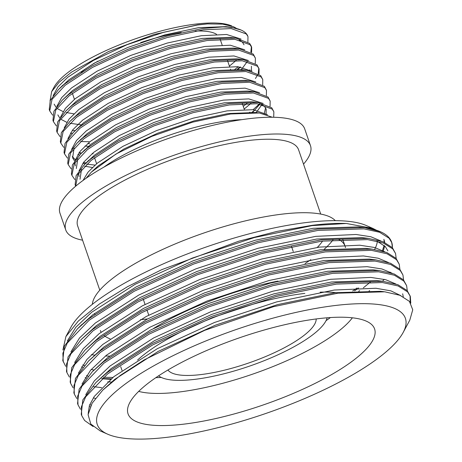 <?xml version="1.0" encoding="UTF-8"?>
<svg xmlns="http://www.w3.org/2000/svg" width="462" height="462" viewBox="0 0 462 462"><rect width="100%" height="100%" fill="white"/><g stroke="black" fill="none" stroke-linecap="round" stroke-linejoin="round"><path stroke-width="0.69" d="M183.581 424.174A130.376 35.614 -19 0 1 127.524 411.151A130.376 35.614 -19 0 1 191.441 357.478A130.376 35.614 -19 0 1 319.063 318.601A130.376 35.614 -19 0 1 373.354 326.501A130.376 35.614 -19 0 1 319.271 381.277A130.376 35.614 -19 0 1 183.581 424.174M352.396 317.804A121.945 33.31 -19 0 1 178.107 392.134A121.945 33.31 -19 0 1 138.687 391.389M137.572 360.083A121.945 33.31 -19 0 1 304.828 293.393M161.244 377.425A121.945 33.31 -19 0 1 155.861 377.656M153.517 328.482A121.945 33.31 -19 0 1 277.985 281.081M327.113 317.798A90.477 24.711 -19 0 1 194.456 379.394A90.477 24.711 -19 0 1 158.599 375.82M81.248 72.32A78.673 21.489 -19 0 1 98.129 61.071M140.691 42.579A78.673 21.489 -19 0 1 181.22 32.507M316.181 318.959A78.673 21.489 -19 0 1 277.321 351.293A78.673 21.489 -19 0 1 200.589 374.618A78.673 21.489 -19 0 1 167.937 370.004M103.8 167.192A97.95 26.756 -19 0 1 229.527 120.634A97.95 26.756 -19 0 1 241.851 119.652M86.088 178.268L91.395 172.083L116.054 153.99L151.923 136.319L192.521 122.187L230.573 113.975L259.361 112.982L272.314 117.244M82.582 240.194A129.418 35.349 -19 0 1 65.731 229.914A129.418 35.349 -19 0 1 124.607 175.958A129.418 35.349 -19 0 1 255.342 135.383A129.418 35.349 -19 0 1 310.47 145.645A129.418 35.349 -19 0 1 303.517 164.125M65.731 229.914L59.962 213.155A129.418 35.349 -19 0 1 118.838 159.199A129.418 35.349 -19 0 1 249.572 118.624A129.418 35.349 -19 0 1 304.701 128.886L310.47 145.645M322.591 241.031A116.834 31.913 -19 0 1 317.325 247.384M99.786 290.153L77.633 225.82A116.834 31.913 -19 0 1 130.786 177.108A116.834 31.913 -19 0 1 248.804 140.477A116.834 31.913 -19 0 1 298.567 149.746L320.72 214.079M338.71 239.42A129.418 35.349 -19 0 1 345.108 246.246A129.418 35.349 -19 0 1 345.478 247.655M92.336 304.331A129.418 35.349 -19 0 1 158.131 251.553A129.418 35.349 -19 0 1 282.449 214.097A129.418 35.349 -19 0 1 335.32 220.663M333.027 239.882A129.418 35.349 -19 0 1 324.157 249.313M310.839 259.673A129.418 35.349 -19 0 1 305.012 263.542M375.993 230.007L372.822 228.401L346.321 223.464C336.313 223.123 324.936 223.741 312.191 225.312L277.033 231.381L238.738 241.216L161.752 269.658L127.616 286.636L99.295 304.083L78.303 321.05L65.899 336.579L70.894 327.298A162.947 44.508 -19 0 1 307.403 222.407A162.947 44.508 -19 0 1 366.354 225.56L372.551 228.28M369.334 227.061A162.947 44.508 -19 0 1 372.089 228.938M377.379 241.308A162.947 44.508 -19 0 1 374.578 249.468M382.328 251.062L384.113 245.38M384.315 242.267L383.882 239.339M65.685 366.308L62.774 360.562L64.345 346.229L77.449 328.84L88.687 318.89L133.778 289.899L193.116 262.722L257.634 241.401L317.475 229.077L364.46 227.639L380.451 231.745A174.746 47.73 -19 0 1 391.661 242.221L392.492 247.776M365.823 227.812A174.746 47.73 -19 0 1 380.451 231.745M391.753 242.492A174.746 47.73 -19 0 1 392.365 247.632M352.679 290.962L357.097 287.988M93.11 426.53L84.581 420.472L81.716 415.569L81.347 406.924L85.713 396.8L107.629 373.902L152.72 344.906L212.058 317.735L276.576 296.413L336.417 284.09L382.438 282.536L398.071 285.949L407.594 291.892L410.325 296.419L410.77 303.164M81.716 415.569L81.254 414.229L82.825 399.901L95.929 382.513L107.167 372.557L152.258 343.566L211.596 316.395L276.114 295.074L335.955 282.75L382.94 281.306L397.938 284.731L407.132 290.546L410.325 296.419M410.071 295.755L410.21 302.35M80.469 409.245L78.02 404.833L77.651 396.188L82.017 386.065L103.933 363.167L149.024 334.176L208.362 306.999L272.88 285.678L332.721 273.354L378.742 271.806L394.375 275.213L403.898 281.156L406.629 285.689L407.276 290.714M78.02 404.833L77.558 403.493L79.129 389.166L92.233 371.777L103.471 361.827L148.562 332.831L207.9 305.659L272.418 284.338L332.259 272.014L379.244 270.57L394.242 273.995L403.436 279.816L406.629 285.683M76.773 398.51L74.324 394.103L73.955 385.458L78.321 375.335L100.237 352.431L145.328 323.44L204.666 296.269L269.184 274.948L329.025 262.624L375.046 261.07L390.679 264.478L400.202 270.42L402.933 274.954L403.58 279.978M74.324 394.103L73.862 392.764L75.433 378.43L88.537 361.041L99.775 351.091L144.866 322.101L204.204 294.923L268.722 273.602L328.563 261.278L375.548 259.84L390.546 263.265L399.74 269.08L402.933 274.954M73.077 387.774L70.628 383.368L70.259 374.722L74.625 364.599L96.541 341.701L141.632 312.705L200.97 285.533L265.488 264.212L325.329 251.888L371.35 250.335L386.983 253.748L396.506 259.69L399.237 264.218L399.884 269.242M70.628 383.368L70.166 382.028L71.737 367.7L84.841 350.312L96.079 340.355L141.17 311.365L200.508 284.194L265.026 262.872L324.867 250.548L371.852 249.105L386.85 252.529L396.044 258.345L399.237 264.218M69.381 377.044L66.932 372.632L66.563 363.987L70.929 353.863L92.845 330.965L137.936 301.975L197.274 274.798L261.792 253.476L321.633 241.152L367.654 239.605L383.287 243.012L392.81 248.954L395.541 253.488L396.188 258.512M390.373 272.182L390.049 272.62M384.309 279.354L382.767 280.919M66.932 372.632L66.47 371.292L68.041 356.964L81.145 339.576L92.383 329.625L137.474 300.629L196.812 273.458L261.33 252.137L321.171 239.813L368.156 238.369L383.154 241.793L392.348 247.615L395.541 253.482M369.606 290.558L369.074 290.968M90.211 406.831L89.859 406.71M95.438 398.359L93.272 397.926M101.657 387.653L93.642 386.688M111.255 378.794L102.114 378.528M63.236 361.902L62.867 353.251L67.233 343.133L89.149 320.23L134.24 291.239L193.578 264.068L258.096 242.746L317.937 230.423L363.958 228.869L379.591 232.276L389.114 238.219L391.845 242.752M112.884 377.448L103.546 377.281M335.984 305.417A162.947 44.508 -19 0 1 403.164 332.473A162.947 44.508 -19 0 1 166.661 437.358A162.947 44.508 -19 0 1 107.71 434.205A162.947 44.508 -19 0 1 153.199 366.135A162.947 44.508 -19 0 1 335.984 305.417M107.71 434.205L100.185 430.902L90.8 424.029L88.08 414.662L92.1 403.251L102.731 390.159L120.478 375.294L144.138 359.91L204.706 330.33L273.487 306.693L337.907 293.185L384.707 291.805L399.994 295.31L409.419 301.368L412.745 309.788L409.794 320.16L403.164 332.473M236.198 28.188L233.466 26.698L222.649 24.134L207.461 23.897L197.62 24.85L154.158 34.442L108.564 51.496L71.489 72.147L59.026 82.323L51.646 91.626L54.094 87.075A97.95 26.756 -19 0 1 196.263 24.024A97.95 26.756 -19 0 1 231.699 25.924M241.095 30.047A105.815 28.904 -19 0 0 222.915 26.894L231.352 27.298L241.095 30.047A105.815 28.904 -19 0 1 247.886 36.388L246.344 33.98L231.202 28.58L203.43 29.787L167.284 37.514L128.309 50.687L92.464 67.406L65.252 85.227L52.056 99.318L49.717 110.915L52.651 115.154M247.88 41.909L247.978 36.648M273.706 117.267L273.851 111.787L272.216 109.119L257.074 103.719L229.302 104.926L193.156 112.653L154.181 125.826L118.336 142.544L91.124 160.366L77.928 174.457L75.653 186.226M273.851 111.787L271.754 107.773L257.883 102.512L228.84 103.58L192.694 111.307L153.719 124.486L117.874 141.205L90.662 159.026L84.39 164.639L76.12 175.629L75.127 184.713L75.589 186.053M270.074 106.324L270.154 101.051L268.52 98.383L253.378 92.983L225.606 94.19L189.46 101.917L150.485 115.09L114.64 131.809L87.428 149.63L74.232 163.721L71.893 175.317L74.827 179.556M270.154 101.051L268.058 97.043L254.192 91.782L225.144 92.845L188.998 100.577L150.023 113.75L114.178 130.469L86.966 148.29L80.694 153.904L72.424 164.899L71.431 173.978L71.893 175.323M251.703 112.503L254.955 109.887M266.378 95.588L266.459 90.321L264.824 87.647L249.682 82.248L221.91 83.455L185.764 91.181L146.789 104.36L110.944 121.079L83.732 138.9L70.536 152.991L68.197 164.588L71.131 168.821M249.474 112.497L249.988 112.11M253.118 109.679L259.401 103.99M266.459 90.321L264.362 86.307L250.496 81.046L221.448 82.115L185.302 89.842L146.327 103.014L110.482 119.733L83.27 137.555L76.998 143.168L68.728 154.164L67.735 163.242M262.682 84.858L262.762 79.585L261.128 76.917L245.986 71.518L218.214 72.719L182.068 80.452L143.093 93.624L107.248 110.343L80.036 128.165L66.84 142.256L64.501 153.852L67.435 158.091M262.762 79.585L260.666 75.572L246.8 70.311L217.752 71.379L181.606 79.106L142.631 92.285L106.786 109.003L79.574 126.825L73.302 132.438L65.032 143.428L64.039 152.512L64.501 153.852M258.986 74.122L259.067 68.85L257.432 66.181L242.29 60.782L214.518 61.989L178.372 69.716L139.397 82.889L103.552 99.607L76.34 117.429L63.144 131.52L60.805 143.116L63.739 147.355M255.434 78.523L257.86 74.509M258.229 73.631L258.801 68.191M259.067 68.85L256.97 64.842L243.104 59.581L214.056 60.643L177.91 68.37L138.935 81.549L103.09 98.267L75.878 116.089L69.606 121.702L61.336 132.698L60.343 141.776L60.805 143.116M255.29 63.386L255.37 58.12L253.736 55.446L238.594 50.046L210.822 51.253L174.676 58.98L135.701 72.159L99.856 88.877L72.644 106.699L59.448 120.79L57.109 132.386L60.043 136.619M255.37 58.114L253.274 54.106L239.408 48.845L210.36 49.913L174.214 57.64L135.239 70.813L99.394 87.532L72.182 105.353L65.91 110.967L57.64 121.962L56.647 131.041L57.109 132.386M237.295 69.277L240.171 66.95M251.594 52.656L251.675 47.384L250.04 44.716L234.898 39.316L207.126 40.517L170.98 48.244L132.005 61.423L96.16 78.142L68.948 95.963L55.752 110.054L53.413 121.65L56.347 125.889M234.24 69.889L238.334 66.747M250.837 52.166L251.409 46.726M251.213 46.044L249.578 43.37L235.712 38.109L206.664 39.178L170.518 46.905L131.543 60.083L95.698 76.802L68.486 94.623L62.214 100.237L53.944 111.227L52.951 120.311L53.413 121.65M75.387 185.372L75.762 186.134M83.408 162.578L86.232 162.872M78.846 153.003L80.527 153.228M91.955 153.823L93.197 153.811M80.631 141.539L89.039 141.736M72.32 130.371L75.087 130.665M222.915 26.894L202.968 28.442L166.822 36.169L127.847 49.347L92.002 66.066L64.79 83.888L58.518 89.501L50.248 100.497L49.255 109.575L49.717 110.915M51.646 91.626L50.046 100.941M109.65 356.087A162.947 44.508 -19 0 1 105.469 356M94.537 355.116A162.947 44.508 -19 0 1 91.366 354.643M65.899 336.579L62.896 350.005M110.106 338.854A129.418 35.349 -19 0 1 104.337 335.758M101.097 332.126A129.418 35.349 -19 0 1 100.37 330.515M147.586 318.936A129.418 35.349 -19 0 1 140.46 319.652M195.224 31.081A78.673 21.489 -19 0 1 216.539 34.315M330.399 317.556A121.945 33.31 -19 0 1 326.022 320.686M320.131 292.175A121.945 33.31 -19 0 1 338.987 293.047M102.731 390.159L114.784 379.342L158.218 351.386L215.379 325.179L277.529 304.614L335.175 292.712L380.497 291.308L382.472 291.562M95.929 382.513L111.088 368.607L154.522 340.65L211.683 314.443L273.833 293.878L331.479 281.982L376.801 280.573L382.94 281.306M402.668 293.803L403.28 296.777M92.233 371.777L107.392 357.871L150.826 329.914L207.987 303.713L270.137 283.142L327.783 271.246L373.105 269.837L379.244 270.57M88.537 361.041L103.696 347.141L147.13 319.184L204.291 292.977L266.441 272.413L324.087 260.51L369.409 259.107L375.548 259.84M84.841 350.312L100 336.405L143.434 308.449L200.595 282.242L262.745 261.677L320.391 249.78L365.713 248.371L368.676 248.775M111.504 382.045L107.727 381.843M86.434 378.066L85.152 377.604M81.145 339.576L96.304 325.67L139.738 297.713L196.899 271.506L259.055 250.941L316.695 239.045L362.017 237.635L368.156 238.369M376.946 241.135L385.256 246.512L387.884 250.866M370.657 281.837L363.34 287.832M359.621 290.615L358.743 291.251M94.005 370.016L91.193 369.525M82.738 367.33L81.456 366.874M79.735 326.634L92.608 314.94L136.042 286.977L193.203 260.776L255.359 240.211L312.999 228.309L358.321 226.906L361.284 227.31M384.188 240.13L384.731 242.446M384.719 245.951L383.183 251.305M88.202 413.432L89.414 405.474L94.248 396.483L113.86 376.657L157.294 348.7L214.455 322.493L276.605 301.929L334.251 290.032L375.964 288.259L390.875 290.858L400.785 295.628M85.736 394.698L94.306 380.931L110.164 365.921L153.598 337.965L210.759 311.763L272.909 291.193L330.555 279.296L370.859 277.419L385.62 279.683L395.836 283.986M90.997 405.214L89.767 404.533M82.04 383.968L90.61 370.195L106.468 355.191L149.902 327.235L207.063 301.028L269.213 280.463L326.859 268.561L367.163 266.684L381.924 268.953L392.14 273.25M78.344 373.232L86.914 359.465L102.772 344.456L146.206 316.499L203.367 290.292L265.517 269.727L323.163 257.831L363.467 255.948L378.228 258.218L388.444 262.52M74.648 362.497L83.218 348.729L99.076 333.72L142.51 305.763L199.671 279.562L261.821 258.991L319.467 247.095L359.771 245.212L374.532 247.482L384.748 251.784M110.58 379.366L101.871 378.736M88.063 376.178L86.4 375.675M70.952 351.761L79.522 337.993L95.38 322.99L138.814 295.033L195.975 268.826L258.131 248.261L315.771 236.359L356.075 234.482L370.836 236.752L381.052 241.048M358.697 287.93L354.597 290.846M84.367 365.442L82.704 364.94M67.256 341.031L75.826 327.263L91.684 312.254L135.118 284.297L192.279 258.091L254.435 237.526L312.075 225.629L346.321 223.464M207.461 23.897L197.569 24.994L163.617 32.294L127.01 44.716L93.347 60.464L67.793 77.252L57.952 86.914L53.13 95.686M241.025 39.051L226.611 34.488L201.265 35.724L167.313 43.03L130.706 55.446L97.043 71.2L71.489 87.982L61.648 97.649L56.826 106.416M238.04 69.329L240.465 66.99M244.721 49.786L230.307 45.218L204.961 46.46L171.009 53.759L134.402 66.181L100.739 81.93L75.185 98.718L65.344 108.379L60.522 117.152M249.486 70.703L249.942 69.733M248.417 60.522L233.997 55.954L208.657 57.196L174.705 64.495L138.098 76.917L104.435 92.666L78.881 109.454L69.04 119.115L64.218 127.887M87.63 143.63L89.726 143.728M252.113 71.258L237.693 66.69L212.353 67.926L178.401 75.231L141.794 87.647L108.131 103.401L82.577 120.184L72.736 129.851L67.914 138.617M79.187 152.535L81.497 153.107M243.266 106.347L246.979 103.401M255.809 81.988L241.389 77.425L216.049 78.661L182.097 85.961L145.49 98.383L111.827 114.137L86.273 130.919L76.432 140.581L71.61 149.353M72.274 156.427L75.37 159.858M82.883 163.271L85.204 163.843M86.758 164.154L95.022 165.101M252.541 112.52L259.927 104.071M259.505 92.723L245.085 88.155L219.745 89.397L185.793 96.697L149.186 109.119L115.523 124.867L89.969 141.655L80.128 151.317L75.306 160.089M74.925 162.636L75.393 165.864M264.189 113.802L265.581 107.877M263.201 103.459L248.781 98.891L223.441 100.127L189.489 107.432L152.882 119.849L119.219 135.603L93.665 152.385L83.824 162.052L79.002 170.819M78.621 173.371L79.089 176.594M267.44 114.726L253.222 109.69L227.137 110.863L193.185 118.162L156.578 130.584L122.915 146.339L97.361 163.121L88.034 172.147L83.033 180.446M231.352 27.298L225.878 26.64L198.493 27.674L164.541 34.979L127.934 47.395L94.271 63.15L68.717 79.932L60.863 87.272M54.141 104.141L56.139 107.398M57.814 108.876L63.057 111.567M66.176 112.509L73.92 113.831M229.406 66.095L236.157 60.453M244.017 44.768L242.486 42.267L239.195 39.905M235.712 38.109L229.574 37.376L202.189 38.41L168.237 45.709L131.63 58.131L97.967 73.88L72.413 90.668L62.214 100.237M57.837 114.876L59.835 118.128M61.51 119.606L66.753 122.297M69.872 123.244L81.162 124.85M241.176 69.889L247.17 61.683M239.408 48.845L233.27 48.112L205.885 49.145L171.933 56.445L135.326 68.867L101.663 84.615L76.109 101.403L65.91 110.967M70.449 133.033L72.17 133.593M251.461 70.715L251.409 66.233M243.104 59.581L236.966 58.841L209.581 59.875L175.629 67.181L139.022 79.597L105.359 95.351L79.805 112.133L69.606 121.702M85.008 146.032L88.554 146.315M243.538 70.01L240.662 69.577L213.277 70.611L179.325 77.911L142.718 90.333L109.055 106.087L83.501 122.869L73.302 132.438M77.841 154.499L79.562 155.059M244.19 109.032L250.941 103.384M250.496 81.046L244.358 80.313L216.973 81.347L183.021 88.646L146.414 101.068L112.751 116.817L87.197 133.605L79.343 140.939M74.087 148.14L72.621 157.813L74.619 161.065M84.656 166.181L92.4 167.504M256.104 112.682L261.954 104.614M250.924 91.476L248.054 91.049L220.669 92.077L186.717 99.382L150.11 111.798L116.447 127.552L90.893 144.335L83.039 151.675M77.783 158.876L76.317 168.543M266.054 114.281L266.193 109.171L264.662 106.67L261.371 104.308M254.62 102.212L251.75 101.779L224.365 102.812L190.413 110.112L153.806 122.534L120.143 138.288L94.589 155.07L86.735 162.41M81.479 169.612L80.013 179.279M257.299 112.774L255.446 112.514L228.061 113.548L194.109 120.848L157.502 133.27L123.839 149.018L98.285 165.806L91.395 172.083M122.026 370.455L120.744 366.724M148.747 315.142L146.939 309.898M145.051 304.406L143.243 299.162M96.616 163.739L94.531 157.686M74.44 99.336L72.355 93.284M345.108 246.246L342.671 239.172M251.675 47.384L251.213 46.038M68.197 164.588L67.735 163.248M94.756 314.218L94.491 313.444M293.255 251.513L291.47 246.333M244.317 109.396L242.319 103.598M230.769 70.057L230.457 69.144M229.533 66.464L227.535 60.661M222.141 44.993L220.143 39.195M383.957 291.718L380.497 291.308M371.852 249.105L365.713 248.371M77.449 328.84L81.832 324.486M364.46 227.639L358.321 226.906M259.361 112.982L255.446 112.514M84.39 164.639L88.773 160.279M257.883 102.512L251.75 101.779M80.694 153.904L85.077 149.549M254.192 91.782L248.054 91.049M76.998 143.168L81.381 138.814M246.8 70.311L240.662 69.577M58.518 89.501L62.901 85.147"/></g></svg>
